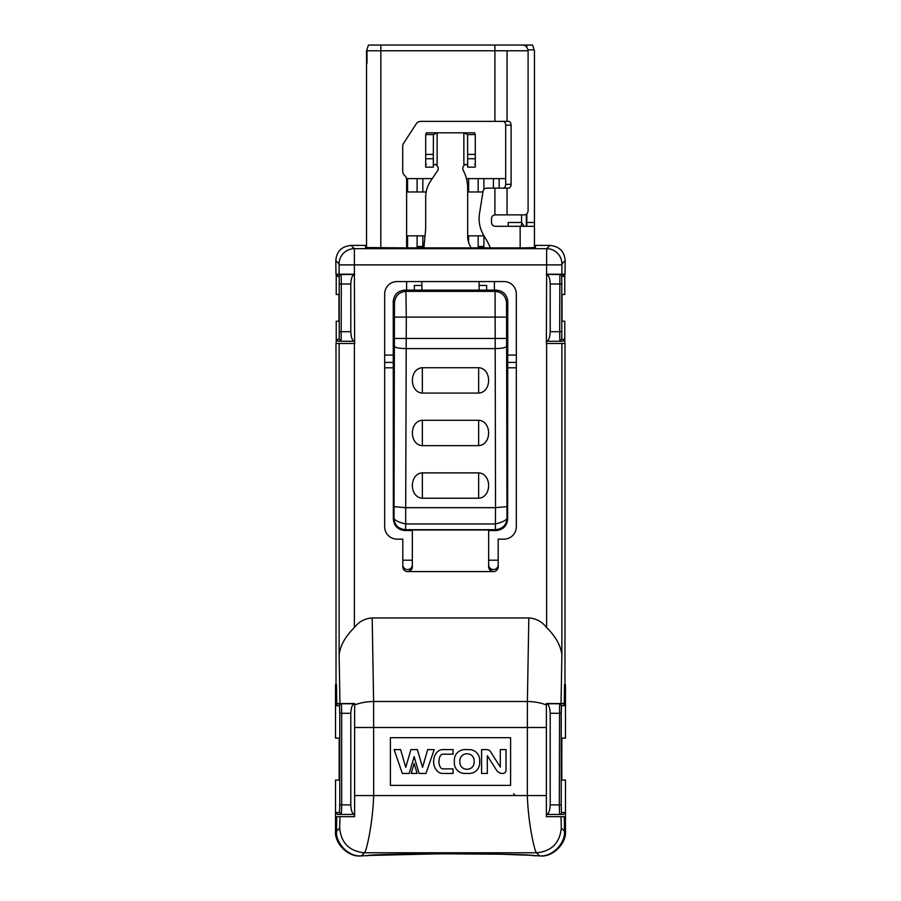 <?xml version="1.0" encoding="UTF-8"?>
<svg xmlns="http://www.w3.org/2000/svg" width="901" height="901" viewBox="0 0 901 901"><rect width="100%" height="100%" fill="white"/><g stroke="black" fill="none" stroke-linecap="round" stroke-linejoin="round"><path stroke-width="1.35" d="M565.479 686.596L564.476 686.596L564.476 684.726L565.434 684.681L565.479 686.596L565.479 738.11L561.83 738.11L561.83 780.086L565.479 780.086L565.479 831.15C566.583 843.426 552.955 857.054 540.679 855.95L530.7 855.376M370.3 855.376L360.321 855.95C348.045 857.054 334.417 843.426 335.521 831.15L335.521 780.086L339.17 780.086L339.17 738.11L335.521 738.11L335.521 686.596L335.566 684.681L336.524 684.726L336.524 686.596L335.521 686.596M564.781 274.219L564.781 294.503L562.055 294.503L562.055 321.207L564.781 321.207L564.781 343.484M564.983 684.681L564.983 354.622M336.219 343.484L336.219 321.207L338.945 321.207L338.945 294.503L336.219 294.503L336.219 274.219M336.017 354.622L336.017 684.67M339.418 331.703L350.804 331.703L350.804 284.006L341.321 284.006L341.13 341.242L338.134 341.242L336.219 339.339L339.215 339.339L339.215 276.37L336.219 276.37L338.134 274.467L354.622 274.467C352.359 274.873 351.086 278.06 350.804 284.006M339.215 276.37A1.903 1.903 -90 0 1 341.13 274.467L354.622 274.467M350.804 331.703C351.086 337.65 352.359 340.837 354.622 341.242L341.13 341.242L339.215 339.339M354.622 341.242L338.134 341.242M562.866 341.242L546.378 341.242C548.641 340.837 549.914 337.65 550.196 331.703L559.679 331.703L559.87 274.467L562.866 274.467L564.781 276.37L561.785 276.37L561.785 339.339L564.781 339.339L562.866 341.242L546.378 341.242M561.582 284.006L550.196 284.006C549.914 278.06 548.641 274.873 546.378 274.467L559.87 274.467A1.903 1.903 90 0 1 561.785 276.37M546.378 274.467L562.866 274.467M550.196 284.006L550.196 331.703M546.378 703.76L563.575 703.76L546.378 703.76C548.641 704.177 549.914 707.353 550.196 713.299L550.196 804.886L559.318 804.886L559.589 703.76L561.492 705.674L565.479 705.674L563.575 703.76M540.679 855.927C552.809 856.434 565.501 842.998 564.476 831.15L564.229 816.666L546.378 816.666L546.378 704.954L546.378 814.425L559.589 814.425L546.378 814.425C548.641 814.02 549.914 810.832 550.196 804.886M559.589 814.425A1.903 1.903 90 0 0 561.492 812.522L565.479 812.522L563.575 814.425L559.589 814.425L559.318 804.886L561.233 804.886L561.233 713.299L550.196 713.299M350.804 804.886C351.086 810.832 352.359 814.02 354.622 814.425L337.425 814.425L341.411 814.425L341.682 804.886L350.804 804.886L350.804 713.299L341.682 713.299L341.682 804.886L339.767 804.886L339.508 812.522L341.411 814.425M354.622 703.76L341.411 703.76L354.622 703.76C352.359 704.177 351.086 707.353 350.804 713.299M341.411 703.76A1.903 1.903 -90 0 0 339.508 705.674L335.521 705.674L337.425 703.76L341.411 703.76L341.682 713.299L339.767 713.299L339.767 804.886M488.657 564.814A4.775 4.775 0 0 0 493.433 569.578A4.775 4.775 0 0 0 498.197 564.814M402.803 564.814A4.775 4.775 0 0 0 407.567 569.578A4.775 4.775 0 0 0 412.343 564.814M354.622 814.425L354.622 704.954L354.622 816.666L336.771 816.666L336.524 831.15C335.499 842.998 348.191 856.434 360.321 855.927M561.785 339.339L559.87 341.242L559.679 331.703L561.582 331.703M341.13 274.467L341.321 284.006L339.418 284.006M489.547 569.578L493.433 569.578M407.567 569.578L411.453 569.578M337.425 814.425L335.521 812.522L339.508 812.522M549.925 245.387C559.42 246.412 564.51 251.492 565.175 260.648L561.897 263.937L561.875 274.219L546.614 274.219L546.637 248.676L549.925 245.387L535.408 245.387L535.408 247.55L523.932 247.876L406.621 247.876L406.621 179.851A5.721 5.721 0 0 0 405.033 175.898L404.29 175.121A5.721 5.721 0 0 1 402.702 171.167L402.702 146.435A5.721 5.721 0 0 1 403.625 143.327L416.127 123.989A5.721 5.721 0 0 1 420.925 121.365L508.389 121.365A3.818 2.703 -90 0 1 511.092 125.183L511.092 184.333A3.818 2.703 -90 0 1 508.389 188.151L494.908 188.151L494.908 214.866A3.841 3.841 0 0 0 491.495 218.673L491.518 222.491A3.818 3.818 0 0 0 495.336 226.309L520.147 226.309L520.159 247.888M406.621 247.888L365.592 247.55L365.592 245.387L351.075 245.399L354.363 248.676L354.386 274.219L339.125 274.219L339.103 263.937L335.825 260.648L335.972 274.219L339.125 274.219M365.592 246.153L366.549 246.277M417.107 246.48L422.839 246.48M478.161 246.48L483.893 246.48M534.451 246.277L535.408 246.153M560.996 816.666L561.323 827.996C559.836 843.043 551.57 851.31 536.523 852.785C535.059 852.65 528.346 825.744 527.333 795.572L527.389 701.496A33.393 18.2 -179 0 1 546.378 704.954L546.378 703.523L564.229 703.523L564.476 686.596M336.524 686.596L336.771 703.523L354.622 703.523L354.622 704.954A33.393 18.2 179 0 1 373.611 701.496L373.667 795.572C372.654 825.744 365.941 852.65 364.477 852.785C349.43 851.31 341.164 843.043 339.677 827.996L340.004 816.666M336.017 354.645L335.972 343.484L354.622 343.484L354.386 274.219M546.614 274.219L546.378 343.484L565.028 343.484L564.983 354.645M546.614 343.484L546.614 627.535C542.008 621.622 536.072 618.435 528.819 617.951L372.181 617.951C364.928 618.435 358.992 621.622 354.386 627.535L354.386 343.484M339.959 703.523L339.125 655.004C340.15 645.758 345.241 636.602 354.386 627.535M561.875 274.219L565.028 274.219L565.175 260.648M546.614 627.535C555.759 636.602 560.85 645.758 561.875 655.004L561.041 703.523M390.403 785.379L390.403 737.682L510.597 737.682L510.597 785.379L390.403 785.379M503.929 539.147L498.197 539.147L498.197 566.808A4.775 4.775 0 0 1 493.433 571.583L407.567 571.583A4.775 4.775 0 0 1 402.803 566.808L402.803 539.147L397.071 539.147A12.4 12.4 0 0 1 384.671 526.747L384.671 293.963A12.4 12.4 0 0 1 397.071 281.562L503.929 281.562A12.4 12.4 0 0 1 516.329 293.963L516.329 526.747A12.4 12.4 0 0 1 503.929 539.147M335.825 260.648C336.49 251.492 341.58 246.412 351.075 245.387M561.897 263.937A15.261 15.249 -135 0 0 546.637 248.676L354.363 248.676A15.261 15.249 135 0 0 339.103 263.937M393.286 511.475L393.365 519.111C394.097 526.015 397.904 529.822 404.808 530.554L412.343 530.554M488.657 530.554L496.192 530.554C503.096 529.822 506.903 526.015 507.635 519.111L507.759 301.576C507.026 294.672 503.22 290.865 496.316 290.133L461.943 290.145M498.197 560.208L488.657 560.208M412.343 560.208L402.803 560.208M493.433 571.583A4.775 4.775 0 0 1 488.657 566.808L488.657 530.002L412.343 530.002L412.343 566.808A4.775 4.775 0 0 1 407.567 571.583M380.808 247.888L380.853 50.771L366.549 50.771L366.549 247.674L366.549 50.771L368.453 45.05L523.38 45.05C525.542 45.377 527.04 46.965 527.873 49.825L528.099 50.771L507.049 50.771L507.049 121.365M393.681 355.095L384.671 355.095M406.621 290.133L406.621 281.562M479.118 290.145L479.118 281.562M471.088 247.876L469.736 245.23A19.079 19.079 0 0 1 467.675 236.591L467.675 188.196A38.157 38.157 0 0 0 463.497 170.841A4.201 4.201 0 0 1 466.042 164.41M436.613 132.819L464.387 132.819M423.887 247.876L425.351 232.571A76.315 76.315 0 0 0 425.7 225.295L425.7 197.094A28.618 28.618 0 0 1 430.588 181.09L437.503 170.841A4.201 4.201 0 0 0 434.958 164.41M421.882 281.562L421.882 290.145M494.908 188.151L486.799 188.151A3.818 3.818 0 0 0 483.026 191.372L479.512 213.638A32.346 32.346 0 0 0 481.844 231.67A46.953 46.953 0 0 0 485.324 238.168A57.236 57.236 0 0 1 490.324 247.888M494.379 281.562L494.379 290.133M516.329 355.095L507.319 355.095M526.815 213.83L526.815 222.491L534.451 222.491L534.451 247.674L534.451 226.309L520.147 226.309M380.853 45.05L380.853 50.771L507.049 50.771M481.596 749.598L486.596 749.598A4.775 4.775 0 0 1 490.64 751.828L500.303 767.156L500.303 749.598L506.024 749.598L506.024 770.209A3.244 3.244 0 0 1 502.781 773.452L502.465 773.452A7.062 7.062 0 0 1 496.507 770.175L487.328 755.714L487.328 773.452L481.596 773.452L481.596 749.598M479.692 760.095L479.692 762.956A10.497 10.497 0 0 1 469.196 773.452L464.815 773.452A10.497 10.497 0 0 1 454.318 762.956L454.318 760.095A10.497 10.497 0 0 1 464.815 749.598L469.196 749.598A10.497 10.497 0 0 1 479.692 760.095M417.129 773.452L411.183 773.452L414.156 763.395L417.129 773.452M442.774 768.88L453.079 768.88L453.079 773.452L442.774 773.452A11.927 9.156 90 0 1 433.618 761.525A11.927 9.156 90 0 1 442.774 749.598L453.079 749.598L453.079 754.182L442.774 754.182A7.343 3.818 -90 0 0 438.956 761.525A7.343 3.818 -90 0 0 442.774 768.88M410.912 749.598L417.4 749.598L422.546 767.348L427.705 749.598L434.192 749.598L425.982 773.452L419.111 773.452L414.156 756.66L409.189 773.452L402.319 773.452L394.12 749.598L400.607 749.598L405.754 767.348L410.912 749.598M496.192 530.554L495.37 529.698L405.63 529.698C398.332 528.887 394.469 525.125 394.041 518.413C394.852 520.35 398.659 522.208 405.484 523.977L495.516 523.977C502.341 522.208 506.148 520.35 506.959 518.413C506.531 525.125 502.668 528.887 495.37 529.698L495.516 507.668L506.959 506.644L506.959 518.413L507.635 519.111M439.057 290.145L404.684 290.133C397.78 290.865 393.974 294.672 393.241 301.576L393.343 511.475M366.549 65.086L366.549 50.693M366.549 108.39L366.549 80.347M366.549 75.2L366.549 75.864M467.675 164.906L463.857 164.297L463.857 132.819L467.596 134.564M474.647 164.297L475.3 164.906M475.266 134.564L475.3 167.158L467.675 167.158L467.585 134.564L475.289 134.564L474.59 132.819L463.857 132.819M464.601 132.819L474.59 132.819M433.404 134.564L437.143 132.819L426.41 132.819L436.399 132.819M433.325 154.398L433.415 134.564L425.711 134.564L425.7 135.769L425.7 154.398L433.325 154.398L433.325 167.158L425.7 167.158L425.7 154.398M437.143 132.819L437.143 164.297L433.325 164.906M425.7 164.906L426.353 164.297M534.451 222.491L534.451 50.771L532.547 45.05L533.493 47.911L532.547 45.05L526.815 45.05L526.815 47.37M507.049 188.151L507.049 214.866L494.908 214.889M474.163 761.525C474.557 771.864 459.454 771.864 459.848 761.525C459.454 751.197 474.557 751.197 474.163 761.525M404.808 530.554L405.63 529.698L406.306 317.107L405.912 291.361L404.684 290.133M393.365 519.111L394.041 518.413L394.041 506.644L405.484 507.668L495.516 507.668L495.088 291.361C501.981 292.093 505.799 295.911 506.531 302.804L506.959 506.644M394.041 506.644L394.469 302.804C395.201 295.911 399.019 292.093 405.912 291.361L495.088 291.361L496.316 290.133M366.572 50.625L367.507 47.911M368.453 45.05L367.991 46.435M425.711 134.564L426.41 132.819M533.91 49.138L534.338 50.422M526.815 226.309L526.815 222.491M507.049 214.866L524.731 214.866A4.775 3.367 90 0 0 528.099 210.091L528.099 50.771M502.995 188.151A3.818 2.703 90 0 0 505.698 184.333L505.698 125.183A3.818 2.703 90 0 0 502.995 121.365M461.943 290.156L439.057 290.156M422.355 367.721L478.645 367.721C491.89 368.43 491.98 392.273 478.645 393.073L422.355 393.073C409.02 392.273 409.11 368.43 422.355 367.721L422.355 393.073M422.355 420.294L478.645 420.294C491.89 421.004 491.98 444.846 478.645 445.646L422.355 445.646C409.02 444.846 409.11 421.004 422.355 420.294L422.355 445.646M422.355 472.879L478.645 472.879C491.89 473.577 491.98 497.42 478.645 498.23L422.355 498.23C409.02 497.42 409.11 473.577 422.355 472.879L422.355 498.23M367.022 50.771L367.022 63.171M523.098 45.05L526.815 45.05M406.621 235.848L425.035 235.848M467.675 235.848L483.927 235.848M406.475 178.612L432.266 178.612M466.448 178.612L505.698 178.612M482.936 191.969L467.675 191.969M426.162 191.969L406.621 191.969M508.22 226.309L508.22 222.491L521.578 222.491L522.062 223.178L520.812 226.309M526.342 226.309L526.342 214.28M468.621 242.549L468.621 235.848M478.161 235.848L478.161 247.876M407.567 235.848L407.567 247.876M417.107 247.876L417.107 235.848M422.839 235.848L422.839 247.876M483.893 235.848L483.893 247.876M524.303 226.309L522.062 223.178M468.621 191.969L468.621 178.612M478.161 178.612L478.161 191.969M407.567 178.612L407.567 191.969M417.107 191.969L417.107 178.612M422.839 178.612L422.839 191.969M483.893 178.612L483.893 189.492M493.433 188.151L493.433 178.612M499.154 188.151L499.154 178.612M479.118 285.459L486.653 285.459L486.653 290.133M414.347 290.133L414.347 285.459L421.882 285.459M339.508 705.674L339.767 713.299M561.492 812.522L561.233 804.886M561.233 713.299L561.492 705.674M361.312 855.95L364.477 852.785L536.523 852.785L539.688 855.95M564.476 831.15L561.323 827.996M366.549 855.95C362.112 853.134 538.888 853.134 534.451 855.95M339.677 827.996L336.524 831.15M339.125 655.004L339.125 343.484M561.875 343.484L561.875 655.004M354.622 795.572L546.378 795.572M372.181 617.951L373.611 701.496L527.389 701.496L528.819 617.951M354.622 727.49L546.378 727.49M561.875 264.883L339.125 264.883M507.319 367.799L516.329 367.799M384.671 367.799L393.681 367.799M494.908 45.05L494.908 121.365M394.469 302.804L393.241 301.576M507.759 301.576L506.531 302.804M507.319 362.405L516.329 362.405M384.671 362.405L393.681 362.405M394.841 346.581A11.443 2.027 0.3 0 0 406.283 348.608L494.717 348.608A11.443 2.027 -0.3 0 0 506.159 346.581M394.863 338.461L506.137 338.461M394.863 317.107L506.137 317.107M475.3 158.745L467.675 158.745M467.675 154.398L475.3 154.398M433.325 158.745L425.7 158.745M534.135 49.825L527.873 49.825M505.698 184.333L511.092 184.333M511.092 125.183L505.698 125.183M478.645 393.073L478.645 367.721M478.645 445.646L478.645 420.294M478.645 498.23L478.645 472.879M521.578 222.491L521.578 214.866M369.601 855.466L439.947 853.788L500.855 854.216L530.813 855.331M515.271 795.572L513.615 793.68"/></g></svg>
